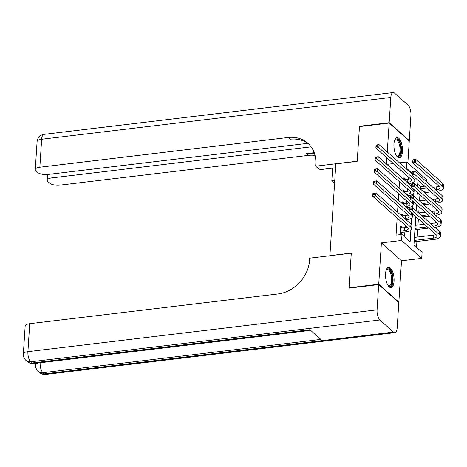 <?xml version="1.0" encoding="UTF-8"?>
<svg xmlns="http://www.w3.org/2000/svg" width="467" height="467" viewBox="0 0 467 467"><rect width="100%" height="100%" fill="white"/><g stroke="black" fill="none" stroke-linecap="round" stroke-linejoin="round"><path stroke-width="0.7" d="M394.043 281.268A10.204 4.139 83.2 0 0 388.585 267.358A10.204 4.139 83.2 0 0 385.561 273.72A10.204 4.139 83.2 0 0 391.013 287.625A10.204 4.139 83.2 0 0 394.043 281.268M402.437 151.477A10.204 4.139 83.2 0 0 396.979 137.567A10.204 4.139 83.2 0 0 393.95 143.929A10.204 4.139 83.2 0 0 399.408 157.834A10.204 4.139 83.2 0 0 402.437 151.477M415.782 216.612L413.943 245.076L422.098 252.338L421.707 258.374L401.591 240.47L401.976 234.434L410.137 241.69L410.884 230.143M398.468 302.19L398.847 302.143L401.521 260.79L421.707 258.374M407.843 163.036L409.267 140.958L389.151 123.055L387.277 151.968M405.438 168.126L406.272 168.027L406.664 161.991L426.785 179.894L426.657 181.797M420.318 188.791L420.452 186.642L424.591 186.146M416.529 247.376L416.908 241.492M417.194 237.09L417.691 229.414M417.971 225.012L418.368 218.912M418.753 212.94L419.15 206.84M419.535 200.868L419.926 194.768M349.392 288.11L349.036 287.795L378.725 284.24L398.847 302.143M349.036 287.795L351.283 253.079L329.906 255.642L335.837 163.882L357.214 161.319L359.462 126.61L389.151 123.055M402.116 227.914L402.163 227.184L400.803 225.975L400.336 233.22L401.696 234.428L401.83 232.315M402.898 215.842L402.945 215.112L401.585 213.898L401.468 215.672M403.675 203.764L403.721 203.034L402.367 201.826L402.25 203.594M404.457 191.692L404.504 190.962L403.144 189.754L403.033 191.523M420.452 186.642L417.872 184.342M400.272 169.719L399.869 175.942M399.489 181.797L399.087 188.014M398.713 193.869L398.31 200.092M397.931 205.941L397.528 212.164M397.148 218.013L396.039 235.14L401.976 234.434M404.562 236.734L404.871 231.947M405.158 227.54L405.303 225.275M405.94 215.468L406.086 213.203M406.722 203.396L406.868 201.125M407.498 191.318L407.65 189.053M408.281 179.246L408.427 176.981M405.239 179.62L405.286 178.89L403.926 177.676L403.809 179.451M401.521 260.79L381.399 242.887L378.725 284.24M381.399 242.887L401.591 240.47M386.857 164.361L393.372 163.578M399.501 162.849L406.664 161.991M386.898 157.823L386.501 164.04M418.123 180.39L417.72 186.613M417.346 192.468L416.943 198.685M416.564 204.54L416.161 210.757M412.04 173.158L406.272 168.027M411.252 224.405L411.661 218.071M412.326 207.774L412.443 205.994M413.108 195.702L413.225 193.922M413.89 183.63L414.007 181.85M403.838 179.059L405.286 178.89M403.056 191.137L404.504 190.962M402.274 203.209L403.721 203.034M401.492 215.281L402.945 215.112M400.715 227.359L402.163 227.184M407.113 182.387L407.691 182.317A6.544 2.493 -176.3 0 0 411.503 180.32A6.544 2.493 -176.3 0 0 410.913 179.188L375.865 148.004L376.058 144.98L379.029 144.63L411.987 173.958M404.148 179.748L407.889 179.299A6.544 2.493 -176.3 0 0 410.347 178.686M377.371 145.009L376.186 145.155L376.11 146.358L377.295 146.218L377.371 145.009L379.029 144.63L378.836 147.648L413.879 178.832A9.813 3.736 3.7 0 1 414.766 180.531A9.813 3.736 3.7 0 1 409.051 183.531L408.473 183.601M377.295 146.218L378.836 147.648L375.865 148.004L376.11 146.358M435.804 189.935L436.382 189.865A6.544 2.493 -176.3 0 0 440.188 187.868A6.544 2.493 -176.3 0 0 439.599 186.736L412.711 162.808L412.904 159.784L415.875 159.434L415.677 162.452L442.57 186.38A9.813 3.736 3.7 0 1 443.457 188.078A9.813 3.736 3.7 0 1 437.742 191.073L437.165 191.143M431.029 191.879L424.515 192.655M418.385 193.391L417.276 193.525M420.189 188.808L426.704 188.026M432.839 187.296L436.575 186.847A6.544 2.493 -176.3 0 0 439.038 186.234M423.155 191.447L429.669 190.67M414.217 159.813L413.032 159.959L412.951 161.162L414.141 161.022L414.217 159.813L415.875 159.434L442.763 183.362A9.813 3.736 3.7 0 1 443.65 185.06L443.457 188.078M414.141 161.022L415.677 162.452L412.711 162.808L412.951 161.162M394.574 140.404A8.832 3.584 -96.8 0 1 394.726 140.147A8.832 3.584 -96.8 0 1 400.686 146.568A8.832 3.584 -96.8 0 1 400.126 154.799A8.832 3.584 -96.8 0 1 396.606 155.867A8.832 3.584 -96.8 0 1 396.401 155.651M396.372 155.604A8.178 3.316 83.2 0 0 397.621 156.007A8.178 3.316 83.2 0 0 399.84 146.731A8.178 3.316 83.2 0 0 395.677 139.767A8.178 3.316 83.2 0 0 394.557 140.456M398.806 157.799A10.14 4.11 83.2 0 0 401.194 146.387A10.14 4.11 83.2 0 0 396.401 137.742M386.18 270.195A8.832 3.584 -96.8 0 1 386.332 269.938A8.832 3.584 -96.8 0 1 392.292 276.359A8.832 3.584 -96.8 0 1 391.731 284.59A8.832 3.584 -96.8 0 1 388.211 285.658A8.832 3.584 -96.8 0 1 388.007 285.442M387.978 285.395A8.178 3.316 83.2 0 0 389.227 285.798A8.178 3.316 83.2 0 0 391.445 276.522A8.178 3.316 83.2 0 0 387.283 269.558A8.178 3.316 83.2 0 0 386.162 270.247M390.412 287.596A10.14 4.11 83.2 0 0 392.8 276.178A10.14 4.11 83.2 0 0 388.013 267.533M359.841 126.563L359.485 126.248L357.22 161.203L315.657 166.176L315.791 164.121A32.713 27.185 -48.3 0 0 307.846 143.241A32.713 27.185 -48.3 0 0 288.051 137.496L39.847 167.209A7.851 2.989 -176.3 0 0 35.276 169.609A7.851 2.989 -176.3 0 0 35.988 170.969L37.588 172.399A7.851 2.989 -176.3 0 0 47.978 174.448L307.73 143.346M335.586 167.77L319.597 169.684L315.657 166.176M334.6 183.035L331.833 180.571L332.638 168.126M389.174 122.693L409.29 140.596L410.925 115.361A7.851 3.181 83.2 0 0 408.129 105.215L394.533 93.12A7.851 3.181 83.2 0 0 393.132 92.565A7.851 3.181 83.2 0 0 390.803 97.457L389.174 122.693L359.485 126.248M409.29 140.596L408.911 140.643M334.781 180.221L331.833 180.571M311.11 146.842L51.837 177.88A7.851 2.989 -176.3 0 0 47.266 180.28A7.851 2.989 -176.3 0 0 47.973 181.64L49.578 183.064A7.851 2.989 -176.3 0 0 59.969 185.119L308.173 155.4A32.713 27.185 -48.3 0 1 315.05 155.406M314.63 153.906A32.713 27.185 -48.3 0 0 306.212 153.655L314.227 152.697M332.562 169.352A32.713 27.185 -48.3 0 0 332.125 168.184M308.798 144.14A32.713 27.185 -48.3 0 0 290.007 139.236L288.051 137.496M35.148 363.344L35.655 363.799M378.702 284.601L349.012 288.157L351.272 253.202L309.709 258.175L309.574 260.23A32.713 27.185 131.7 0 1 277.935 293.971L29.73 323.689L27.921 351.639L377.067 309.831L378.702 284.601L398.824 302.505L397.189 327.741A7.851 3.181 83.2 0 1 394.86 332.632L45.713 374.435A7.851 3.181 -96.8 0 1 44.312 373.88L393.459 332.078A7.851 3.181 83.2 0 0 394.86 332.632M377.067 309.831A7.851 3.181 83.2 0 0 379.864 319.983L393.459 332.078M40.144 362.748A7.851 3.181 -96.8 0 0 42.952 372.672A7.851 6.526 131.7 0 1 38.201 371.294L39.561 372.503A7.851 6.526 -48.3 0 0 44.312 373.88L42.952 372.672L320.847 339.398L309.971 329.725L32.077 362.993L30.717 361.785A7.851 3.181 -96.8 0 1 27.921 351.639A7.851 2.989 -176.3 0 0 23.35 354.033A7.851 7.851 0 0 0 25.965 360.407L27.325 361.616A7.851 6.526 -48.3 0 0 32.077 362.993A7.851 3.181 -96.8 0 0 33.478 363.548L310.683 330.356M23.35 354.033L25.16 326.083A7.851 2.989 3.7 0 1 29.73 323.689M406.331 194.465L406.909 194.395A6.544 2.493 -176.3 0 0 410.721 192.398A6.544 2.493 -176.3 0 0 410.131 191.26L375.083 160.076L375.281 157.058L378.247 156.702L411.211 186.035M403.365 191.82L407.107 191.377A6.544 2.493 -176.3 0 0 409.565 190.764M376.595 157.081L375.404 157.227L375.328 158.436L376.513 158.29L376.595 157.081L378.247 156.702L378.054 159.72L413.097 190.91A9.813 3.736 3.7 0 1 413.984 192.608A9.813 3.736 3.7 0 1 408.269 195.603L407.691 195.673M376.513 158.29L378.054 159.72L375.083 160.076L375.328 158.436M405.554 206.537L406.132 206.467A6.544 2.493 -176.3 0 0 409.938 204.47A6.544 2.493 -176.3 0 0 409.349 203.338L374.306 172.148L374.499 169.13L377.47 168.774L410.429 198.107M402.583 203.898L406.325 203.449A6.544 2.493 -176.3 0 0 408.788 202.836M375.812 169.159L374.622 169.299L374.546 170.508L375.737 170.367L375.812 169.159L377.47 168.774L377.272 171.792L412.32 202.982A9.813 3.736 3.7 0 1 413.202 204.68A9.813 3.736 3.7 0 1 407.487 207.675L406.909 207.745M375.737 170.367L377.272 171.792L374.306 172.148L374.546 170.508M404.772 218.609L405.35 218.538A6.544 2.493 -176.3 0 0 409.162 216.542A6.544 2.493 -176.3 0 0 408.567 215.41L373.524 184.22L373.717 181.202L376.688 180.846L409.647 210.179M401.807 215.97L405.543 215.52A6.544 2.493 -176.3 0 0 408.006 214.908M375.03 181.231L373.845 181.371L373.763 182.579L374.954 182.439L375.03 181.231L376.688 180.846L376.49 183.87L411.538 215.053A9.813 3.736 3.7 0 1 412.425 216.752A9.813 3.736 3.7 0 1 406.71 219.753L406.132 219.817M374.954 182.439L376.49 183.87L373.524 184.22L373.763 182.579M400.47 231.107L404.568 230.616A6.544 2.493 -176.3 0 0 408.38 228.614A6.544 2.493 -176.3 0 0 407.79 227.482L372.742 196.298L372.935 193.28L375.906 192.924L410.954 224.107A9.813 3.736 3.7 0 1 411.836 225.812L411.643 228.83A9.813 3.736 3.7 0 1 405.928 231.825L400.377 232.589M400.668 228.089L404.766 227.598A6.544 2.493 -176.3 0 0 407.224 226.98M374.248 193.303L373.063 193.449L372.987 194.657L374.172 194.511L374.248 193.303L375.906 192.924L375.713 195.942L410.756 227.125A9.813 3.736 3.7 0 1 411.643 228.83M374.172 194.511L375.713 195.942L372.742 196.298L372.987 194.657M435.022 202.007L435.6 201.937A6.544 2.493 -176.3 0 0 439.412 199.94A6.544 2.493 -176.3 0 0 438.817 198.808L411.929 174.88L412.127 171.862L415.093 171.506L414.9 174.524L441.788 198.452A9.813 3.736 3.7 0 1 442.675 200.15A9.813 3.736 3.7 0 1 436.96 203.151L436.382 203.215M430.253 203.951L423.732 204.733M417.603 205.462L416.494 205.597M419.407 200.88L425.927 200.104M432.057 199.368L435.793 198.919A6.544 2.493 -176.3 0 0 438.256 198.306M422.378 203.524L428.893 202.742M413.435 171.885L412.25 172.031L412.174 173.239L413.359 173.094L413.435 171.885L415.093 171.506L441.98 195.434A9.813 3.736 3.7 0 1 442.868 197.132L442.675 200.15M413.359 173.094L414.9 174.524L411.929 174.88L412.174 173.239M434.24 214.079L434.818 214.014A6.544 2.493 -176.3 0 0 438.63 212.012A6.544 2.493 -176.3 0 0 438.04 210.88L411.147 186.952L411.345 183.934L414.311 183.578L414.118 186.596L441.006 210.524A9.813 3.736 3.7 0 1 441.893 212.228A9.813 3.736 3.7 0 1 436.178 215.223L435.6 215.293M429.471 216.023L422.956 216.805M416.821 217.54L415.712 217.675M418.63 212.958L425.145 212.176M431.274 211.44L435.016 210.991A6.544 2.493 -176.3 0 0 437.474 210.378M421.596 215.596L428.111 214.814M412.659 183.963L411.468 184.103L411.392 185.311L412.577 185.171L412.659 183.963L414.311 183.578L441.204 207.506A9.813 3.736 3.7 0 1 442.086 209.204L441.893 212.228M412.577 185.171L414.118 186.596L411.147 186.952L411.392 185.311M433.458 226.156L434.036 226.086A6.544 2.493 -176.3 0 0 437.848 224.09A6.544 2.493 -176.3 0 0 437.258 222.957L410.37 199.024L410.563 196.006L413.534 195.65L413.336 198.668L440.223 222.601A9.813 3.736 3.7 0 1 441.111 224.3A9.813 3.736 3.7 0 1 435.396 227.295L434.818 227.365M428.688 228.1L414.935 229.746M415.216 225.345L424.363 224.248M430.492 223.512L434.234 223.068A6.544 2.493 -176.3 0 0 436.692 222.455M415.023 228.363L427.328 226.886M411.876 196.035L410.691 196.175L410.61 197.383L411.801 197.243L411.876 196.035L413.534 195.65L440.422 219.583A9.813 3.736 3.7 0 1 441.309 221.282L441.111 224.3M411.801 197.243L413.336 198.668L410.37 199.024L410.61 197.383M414.241 240.435L433.259 238.158A6.544 2.493 -176.3 0 0 437.065 236.162A6.544 2.493 -176.3 0 0 436.476 235.029L409.588 211.102L409.781 208.084L412.752 207.727L412.554 210.745L439.447 234.673A9.813 3.736 3.7 0 1 440.334 236.372A9.813 3.736 3.7 0 1 434.619 239.367L414.153 241.818M414.439 237.417L433.452 235.14A6.544 2.493 -176.3 0 0 435.915 234.527M411.094 208.107L409.909 208.253L409.828 209.461L411.018 209.315L411.094 208.107L412.752 207.727L439.64 231.655A9.813 3.736 3.7 0 1 440.527 233.354L440.334 236.372M411.018 209.315L412.554 210.745L409.588 211.102L409.828 209.461M407.889 179.299L407.691 182.317M414.013 176.736L413.879 178.832M436.575 186.847L436.382 189.865M442.763 183.362L442.57 186.38M306.212 153.655L308.173 155.4M390.803 97.457L41.656 139.259L39.847 167.209M52.094 173.952L51.837 177.88M41.656 139.259A7.851 3.181 -96.8 0 1 43.986 134.368A7.851 7.851 0 0 0 37.086 141.659A7.851 2.989 3.7 0 1 41.656 139.259M379.864 319.983L30.717 361.785A7.851 6.526 131.7 0 1 25.965 360.407M37.809 363.028A7.851 2.989 -176.3 0 0 35.585 364.92A7.851 7.851 0 0 0 38.201 371.294M407.107 191.377L406.909 194.395M413.237 188.808L413.097 190.91M406.325 203.449L406.132 206.467M412.454 200.88L412.32 202.982M405.543 215.52L405.35 218.538M411.672 212.958L411.538 215.053M404.766 227.598L404.568 230.616M410.954 224.107L410.756 227.125M435.793 198.919L435.6 201.937M441.98 195.434L441.788 198.452M435.016 210.991L434.818 214.014M441.204 207.506L441.006 210.524M434.234 223.068L434.036 226.086M440.422 219.583L440.223 222.601M433.452 235.14L433.259 238.158M439.64 231.655L439.447 234.673M414.959 177.571L414.766 180.531M47.64 174.483L47.266 180.28M393.132 92.565L43.986 134.368M37.086 141.659L35.276 169.609M35.69 363.279L35.585 364.92M39.561 372.503A7.851 7.851 0 0 0 45.713 374.435M27.325 361.616A7.851 7.851 0 0 0 33.478 363.548M414.176 189.649L413.984 192.608M413.394 201.721L413.202 204.68M412.618 213.793L412.425 216.752"/></g></svg>
